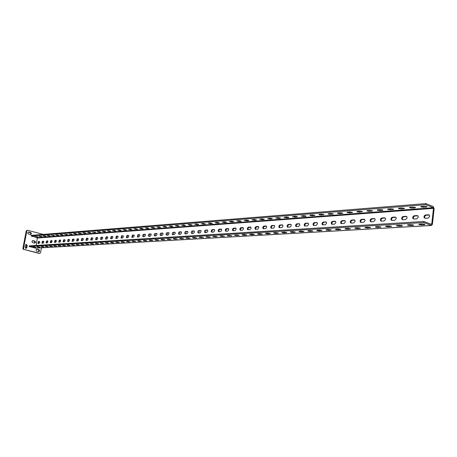 <?xml version="1.0" encoding="UTF-8"?>
<svg xmlns="http://www.w3.org/2000/svg" width="457" height="457" viewBox="0 0 457 457"><rect width="100%" height="100%" fill="white"/><g stroke="black" fill="none" stroke-linecap="round" stroke-linejoin="round"><path stroke-width="0.69" d="M37.423 247.06L39.97 247.134L38.057 246.74L37.04 246.803L37.423 247.06M41.518 246.82L44.095 246.889L42.17 246.5L41.136 246.557L41.518 246.82M45.671 246.574L48.276 246.643L46.34 246.249L45.294 246.312L45.671 246.574M49.882 246.329L52.515 246.392L50.573 245.997L49.51 246.06L49.882 246.329M54.16 246.077L56.822 246.14L54.869 245.746L53.789 245.809L54.16 246.077M58.502 245.82L61.198 245.883L59.233 245.483L58.136 245.552L58.502 245.82M62.906 245.558L65.631 245.62L63.66 245.22L62.546 245.289L62.906 245.558M67.379 245.295L70.138 245.358L68.15 244.958L67.025 245.021L67.379 245.295M71.92 245.026L74.714 245.089L72.714 244.684L71.566 244.752L71.92 245.026M76.53 244.758L79.358 244.815L77.347 244.409L76.182 244.478L76.53 244.758M81.215 244.484L84.071 244.535L82.054 244.129L80.872 244.198L81.215 244.484M85.967 244.204L88.864 244.255L86.836 243.844L85.636 243.918L85.967 244.204M90.8 243.918L93.731 243.969L91.691 243.558L90.469 243.632L90.8 243.918M95.707 243.627L98.678 243.678L96.627 243.267L95.382 243.335L95.707 243.627M100.694 243.335L103.699 243.381L101.637 242.964L100.374 243.044L100.694 243.335M105.761 243.038L108.806 243.078L106.732 242.667L105.453 242.741L105.761 243.038M110.908 242.73L113.999 242.77L111.908 242.359L110.605 242.433L110.908 242.73M116.147 242.421L119.271 242.461L117.175 242.044L115.85 242.124L116.147 242.421M121.465 242.113L124.635 242.147L122.522 241.724L121.179 241.804L121.465 242.113M126.875 241.793L130.085 241.822L127.966 241.405L126.595 241.485L126.875 241.793M132.376 241.467L135.632 241.496L133.495 241.073L132.102 241.159L132.376 241.467M137.974 241.136L141.27 241.165L139.122 240.742L137.706 240.822L137.974 241.136M143.664 240.805L147.005 240.822L144.846 240.399L143.407 240.485L143.664 240.805M149.45 240.462L152.844 240.479L150.667 240.056L149.205 240.142L149.45 240.462M155.34 240.114L158.779 240.131L156.591 239.702L155.1 239.794L155.34 240.114M161.332 239.765L164.823 239.771L162.623 239.342L161.104 239.434L161.332 239.765M167.433 239.405L170.969 239.411L168.759 238.982L167.216 239.074L167.433 239.405M173.643 239.04L177.23 239.04L175.008 238.611L173.437 238.703L173.643 239.04M179.967 238.668L183.605 238.663L181.366 238.234L179.767 238.326L179.967 238.668M186.405 238.286L190.095 238.28L187.844 237.846L186.216 237.943L185.965 238.103L186.405 238.286M192.957 237.903L196.71 237.886L194.442 237.457L192.78 237.554L192.528 237.72L192.957 237.903M199.635 237.509L203.439 237.486L201.16 237.057L199.469 237.154L199.212 237.326L199.635 237.509M206.438 237.109L210.3 237.08L208.009 236.652L206.284 236.749L206.016 236.926L206.438 237.109M213.368 236.697L217.292 236.669L214.984 236.235L213.23 236.338L212.951 236.52L213.368 236.697M220.428 236.28L224.416 236.246L222.096 235.812L220.303 235.921L220.023 236.109L220.428 236.28M227.632 235.858L231.682 235.818L229.345 235.384L227.517 235.492L227.226 235.686L227.632 235.858M234.967 235.424L239.085 235.378L236.732 234.944L234.875 235.052L234.572 235.252L234.967 235.424M242.456 234.984L244.426 235.252L246.637 234.932L244.272 234.498L242.37 234.607L242.067 234.818L242.456 234.984M250.088 234.538L252.081 234.801L254.338 234.475L251.956 234.041L250.019 234.155L249.705 234.367L250.088 234.538M257.874 234.075L259.884 234.35L262.192 234.007L259.799 233.573L257.822 233.693L257.497 233.915L257.874 234.075M265.814 233.607L267.853 233.881L270.213 233.533L267.802 233.099L265.785 233.219L265.448 233.447L265.814 233.607M273.92 233.133L275.982 233.407L278.393 233.047L275.965 232.613L273.909 232.733L273.56 232.973L273.92 233.133M282.197 232.647L284.283 232.921L286.745 232.55L284.3 232.116L282.203 232.242L281.843 232.487L282.197 232.647M290.641 232.145L292.754 232.43L295.268 232.042L292.811 231.613L290.669 231.739L290.298 231.996L290.641 232.145M299.266 231.642L301.403 231.922L303.974 231.528L301.5 231.099L299.312 231.225L298.935 231.493L299.266 231.642M308.075 231.122L310.24 231.408L312.868 230.996L310.377 230.568L308.144 230.705L307.755 230.974L308.075 231.122M317.078 230.591L319.266 230.882L321.957 230.459L319.449 230.031L317.164 230.168L316.764 230.448L317.078 230.591M326.269 230.048L328.486 230.339L331.245 229.905L328.72 229.483L326.384 229.62L325.967 229.911L326.269 230.048M335.672 229.494L337.912 229.791L340.733 229.345L338.191 228.917L335.804 229.06L335.375 229.363L335.672 229.494M345.281 228.928L347.548 229.225L350.439 228.768L347.88 228.34L345.441 228.489L344.995 228.803L345.281 228.928M355.106 228.351L357.403 228.654L360.362 228.174L357.785 227.752L355.289 227.9L354.832 228.232L355.106 228.351M365.154 227.757L367.479 228.066L370.518 227.575L367.919 227.152L365.366 227.306L364.892 227.643L365.154 227.757M375.431 227.152L377.79 227.46L380.904 226.952L378.293 226.535L375.677 226.689L375.431 227.152M385.954 226.535L388.347 226.843L391.535 226.324L388.901 225.907L386.228 226.066L385.954 226.535M396.722 225.901L399.144 226.215L401.886 226.055L402.417 225.672L399.766 225.261L397.024 225.421L396.722 225.901M407.753 225.25L410.203 225.569L413.014 225.404L413.562 225.01L410.894 224.598L408.084 224.764L407.753 225.25M419.046 224.587L421.531 224.907L424.41 224.741L424.976 224.33L422.291 223.924L419.412 224.096L419.046 224.587M40.81 236.663L38.908 236.269L41.964 236.515L40.81 236.663L40.901 236.195M44.923 236.349L43.009 235.955L44.175 235.795L46.088 236.195L44.923 236.349L45.009 235.869M49.093 236.029L47.168 235.629L48.351 235.469L50.276 235.869L49.093 236.029L49.179 235.544M53.32 235.703L51.39 235.304L54.526 235.544L53.32 235.703L53.412 235.212M57.616 235.372L55.668 234.972L56.891 234.807L58.839 235.206L57.616 235.372L57.708 234.875M61.975 235.041L60.016 234.635L61.255 234.464L63.215 234.869L61.975 235.041L62.066 234.532M66.396 234.698L64.431 234.292L67.659 234.527L66.396 234.698L66.488 234.184M70.886 234.355L68.91 233.944L72.166 234.178L70.886 234.355L70.978 233.83M75.445 234.001L73.457 233.596L74.754 233.413L76.747 233.824L75.445 234.001L75.542 233.47M80.072 233.647L78.073 233.236L79.398 233.053L81.397 233.464L80.072 233.647L80.169 233.104M84.774 233.287L82.763 232.876L84.105 232.687L86.116 233.099L84.774 233.287L84.871 232.739M89.549 232.916L87.527 232.504L88.892 232.31L90.914 232.727L89.549 232.916L89.646 232.362M94.393 232.544L92.365 232.127L95.787 232.35L94.393 232.544L94.496 231.979M99.323 232.167L97.278 231.75L98.689 231.545L100.734 231.967L99.323 232.167L99.426 231.59M104.327 231.785L102.277 231.362L103.71 231.156L105.767 231.573L104.327 231.785L104.43 231.196M109.412 231.391L107.349 230.974L108.806 230.756L110.697 231.293L109.412 231.391L109.514 230.796M114.581 230.996L112.508 230.574L113.987 230.357L115.889 230.894L114.581 230.996L114.684 230.391M119.837 230.591L117.746 230.168L119.254 229.945L121.162 230.488L119.837 230.591L119.94 229.98M125.172 230.179L123.076 229.757L124.612 229.528L126.526 230.077L125.172 230.179L125.281 229.557M130.605 229.762L128.491 229.334L130.056 229.106L131.976 229.654L130.605 229.762L130.713 229.134M136.123 229.34L133.998 228.911L135.592 228.671L137.517 229.231L136.123 229.34L136.232 228.7M141.739 228.906L139.602 228.477L141.224 228.232L143.155 228.797L141.739 228.906L141.847 228.254M147.451 228.466L145.297 228.037L146.948 227.786L148.891 228.357L147.451 228.466L147.56 227.809M153.255 228.02L151.096 227.592L152.775 227.329L154.723 227.906L153.255 228.02L153.369 227.352M159.167 227.569L156.991 227.135L158.705 226.872L160.658 227.449L159.167 227.569L159.276 226.883M165.183 227.106L162.995 226.672L164.737 226.398L166.702 226.986L165.183 227.106L165.291 226.415M171.301 226.632L169.101 226.198L170.878 225.918L172.849 226.512L171.301 226.632L171.415 225.929M177.527 226.152L175.317 225.718L177.127 225.432L179.104 226.032L177.527 226.152L177.642 225.444M183.868 225.667L181.646 225.232L183.491 224.935L185.473 225.541L183.868 225.667L183.988 224.947M190.329 225.17L188.09 224.735L189.969 224.433L191.963 225.044L190.329 225.17L190.443 224.438M196.904 224.667L194.648 224.227L196.567 223.919L198.567 224.536L196.904 224.667L197.018 223.919M203.599 224.153L201.331 223.713L203.291 223.393L205.296 224.021L203.599 224.153L203.719 223.393M210.42 223.627L208.141 223.187L210.134 222.862L212.145 223.49L210.42 223.627L210.54 222.856M217.372 223.09L215.081 222.656L217.115 222.319L219.132 222.953L217.372 223.09L217.492 222.313M224.456 222.548L222.148 222.108L224.227 221.765L226.541 222.199L226.249 222.41L224.456 222.548L224.576 221.759M231.676 221.993L229.357 221.554L231.471 221.199L233.801 221.634L233.504 221.851L231.676 221.993L231.796 221.194M239.04 221.428L236.697 220.988L238.862 220.622L241.205 221.057L240.902 221.285L239.04 221.428L239.16 220.617M246.54 220.851L244.192 220.411L246.397 220.034L248.757 220.474L248.442 220.702L246.54 220.851L246.666 220.028M254.195 220.263L251.83 219.823L254.081 219.434L256.457 219.874L256.131 220.114L254.195 220.263L254.315 219.429M262.004 219.663L259.622 219.223L261.924 218.823L264.312 219.263L263.98 219.509L262.004 219.663L262.124 218.817M269.967 219.046L267.568 218.612L269.921 218.2L272.326 218.635L271.984 218.892L269.967 219.046L270.087 218.195M278.09 218.423L275.68 217.989L278.085 217.566L280.501 218L280.152 218.263L278.09 218.423L278.216 217.555M286.385 217.783L283.957 217.349L286.419 216.915L288.853 217.349L288.487 217.623L286.385 217.783L286.51 216.909M294.856 217.132L292.411 216.698L294.925 216.252L297.376 216.687L296.999 216.972L294.856 217.132L294.976 216.247M303.499 216.469L301.043 216.035L303.608 215.573L306.076 216.007L305.693 216.304L303.499 216.469L303.619 215.573M312.331 215.79L310.177 215.51L309.852 215.361L310.246 215.058L312.479 214.881L314.964 215.316L312.331 215.79L312.451 214.887M321.351 215.098L319.169 214.813L318.86 214.664L319.26 214.356L321.545 214.179L324.047 214.607L321.351 215.098L321.471 214.184M330.565 214.39L328.36 214.105L328.057 213.962L328.474 213.636L330.811 213.453L333.324 213.882L330.565 214.39L330.685 213.465M339.985 213.665L337.752 213.373L337.46 213.236L337.889 212.905L340.276 212.716L342.807 213.145L339.985 213.665L340.105 212.728M349.611 212.922L347.349 212.631L347.069 212.499L347.514 212.151L349.953 211.962L352.507 212.385L349.611 212.922L349.731 211.979M359.459 212.168L357.168 211.871L356.894 211.745L357.357 211.385L359.853 211.191L362.418 211.614L359.459 212.168L359.579 211.214M369.524 211.391L367.205 211.094L367.422 210.603L369.976 210.403L372.558 210.82L369.524 211.391L369.644 210.426M379.824 210.603L377.476 210.3L377.722 209.797L380.333 209.592L382.937 210.009L382.44 210.403L379.824 210.603L379.944 209.626M390.364 209.792L387.982 209.489L388.261 208.975L390.935 208.769L393.557 209.18L393.037 209.586L390.364 209.792L390.484 208.803M401.155 208.963L398.738 208.655L399.047 208.135L401.783 207.924L404.422 208.335L403.891 208.752L401.155 208.963L401.269 207.964M412.197 208.112L409.752 207.804L410.089 207.272L412.894 207.055L415.556 207.467L415.002 207.895L412.197 208.112L412.311 207.101M423.508 207.244L421.028 206.93L421.4 206.393L424.273 206.17L426.952 206.575L426.381 207.021L423.508 207.244L423.622 206.221M43.792 242.147L43.095 243.187L41.964 243.233L42.444 241.25L43.581 241.199L43.792 242.147M47.934 241.873L47.225 242.918L46.077 242.964L46.563 240.965L47.717 240.913L47.934 241.873M52.132 241.593L51.418 242.644L50.247 242.696L50.738 240.679L51.909 240.628L52.132 241.593M56.394 241.307L55.668 242.364L54.48 242.416L54.977 240.388L56.165 240.336L56.394 241.307M60.718 241.016L59.987 242.084L58.776 242.136L59.279 240.096L60.49 240.039L60.718 241.016M65.105 240.725L64.363 241.799L63.14 241.85L63.643 239.794L64.871 239.742L65.105 240.725M69.561 240.428L68.813 241.513L67.567 241.564L68.076 239.491L69.321 239.439L69.561 240.428M74.085 240.125L73.326 241.216L72.057 241.267L72.572 239.182L73.845 239.131L74.085 240.125M78.678 239.816L77.907 240.919L76.622 240.97L77.136 238.868L78.433 238.817L78.678 239.816M83.34 239.502L82.563 240.616L81.249 240.668L81.774 238.554L83.088 238.497L83.34 239.502M88.075 239.188L87.287 240.308L85.956 240.359L86.482 238.228L87.818 238.171L88.075 239.188M92.885 238.868L92.085 239.994L90.732 240.045L91.263 237.903L92.628 237.846L92.885 238.868M97.769 238.537L96.964 239.679L95.582 239.731L96.124 237.566L97.507 237.514L97.769 238.537M102.734 238.206L101.917 239.354L100.511 239.405L101.06 237.229L102.465 237.172L102.734 238.206M107.778 237.869L106.949 239.028L105.516 239.08L106.07 236.886L107.504 236.829L107.778 237.869M112.902 237.526L112.062 238.697L110.605 238.748L111.165 236.537L112.628 236.48L112.902 237.526M118.106 237.177L117.26 238.354L115.775 238.405L116.341 236.183L117.832 236.126L118.106 237.177M123.401 236.823L122.539 238.011L121.031 238.063L121.602 235.818L123.122 235.766L123.401 236.823M128.783 236.463L127.909 237.663L126.372 237.714L126.949 235.452L128.497 235.401L128.783 236.463M134.255 236.098L133.37 237.309L131.799 237.354L132.387 235.081L133.964 235.029L134.255 236.098M139.819 235.726L138.922 236.943L137.323 236.994L137.917 234.698L139.522 234.647L139.819 235.726M145.475 235.349L144.566 236.577L143.144 236.669L142.658 236.24L142.75 235.121L143.395 234.35L145.177 234.264L145.475 235.349M151.233 234.967L150.307 236.206L148.862 236.298L148.365 235.863L148.456 234.732L149.108 233.955L150.93 233.87L151.233 234.967M157.082 234.572L156.151 235.823L154.677 235.921L154.169 235.475L154.266 234.338L154.923 233.556L156.78 233.476L157.082 234.572M163.04 234.178L162.092 235.435L160.596 235.532L160.076 235.081L160.173 233.938L160.841 233.15L162.732 233.07L163.04 234.178M169.101 233.773L168.142 235.041L166.616 235.144L166.085 234.681L166.182 233.527L166.862 232.739L168.787 232.659L169.101 233.773M175.271 233.356L174.294 234.641L172.746 234.744L172.203 234.27L172.3 233.11L172.986 232.322L174.951 232.236L175.271 233.356M181.549 232.939L180.561 234.235L178.984 234.338L178.424 233.853L178.527 232.687L179.224 231.893L181.229 231.813L181.549 232.939M187.941 232.51L186.936 233.818L185.331 233.921L184.759 233.43L184.862 232.253L185.571 231.453L187.621 231.379L187.941 232.51M194.453 232.076L193.431 233.396L191.797 233.504L191.215 232.996L191.317 231.813L192.031 231.013L194.122 230.939L194.453 232.076M201.08 231.63L200.046 232.967L198.384 233.076L197.784 232.556L197.887 231.368L198.612 230.562L200.749 230.488L201.08 231.63M207.832 231.179L206.781 232.527L205.09 232.636L204.473 232.11L204.582 230.911L205.319 230.1L207.501 230.031L207.832 231.179M214.71 230.722L213.648 232.082L211.917 232.19L211.288 231.653L211.402 230.442L212.145 229.631L214.379 229.568L214.71 230.722M221.719 230.254L220.64 231.625L218.88 231.739L218.229 231.185L218.349 229.968L219.103 229.157L221.382 229.094L221.719 230.254M228.866 229.774L227.763 231.162L225.615 231.185C225.021 230.105 225.267 229.254 226.369 228.631L228.523 228.609L228.866 229.774M236.143 229.288L235.029 230.688L232.83 230.705C232.23 229.614 232.482 228.757 233.596 228.14L235.806 228.117L236.143 229.288M243.564 228.791L242.433 230.208L240.182 230.219C239.577 229.111 239.839 228.254 240.965 227.632L243.227 227.62L243.564 228.791M251.133 228.289L249.979 229.711L247.677 229.722C247.071 228.603 247.34 227.735 248.477 227.118L250.796 227.106L251.133 228.289M258.856 227.769L257.679 229.214L255.32 229.214C254.709 228.077 254.983 227.203 256.143 226.592L258.513 226.586L258.856 227.769M266.728 227.243L265.534 228.7L263.112 228.694C262.507 227.546 262.786 226.666 263.957 226.055L266.385 226.061L266.728 227.243M274.76 226.706L273.549 228.18L271.064 228.163C270.458 227.003 270.744 226.118 271.926 225.507L274.423 225.524L274.76 226.706M282.957 226.158L281.723 227.649L279.176 227.626C278.57 226.444 278.861 225.552 280.061 224.953L282.62 224.97L282.957 226.158M291.326 225.598L290.069 227.1L287.459 227.072C286.847 225.878 287.15 224.981 288.367 224.381L290.995 224.416L291.326 225.598M299.866 225.027L298.592 226.546L295.908 226.506C295.302 225.295 295.616 224.393 296.839 223.799L299.541 223.844L299.866 225.027M308.589 224.444L307.293 225.981L304.533 225.924C303.934 224.701 304.253 223.793 305.493 223.205L308.269 223.262L308.589 224.444M317.501 223.85L316.175 225.404L313.342 225.335C312.748 224.09 313.079 223.176 314.33 222.599L317.181 222.673L317.501 223.85M326.601 223.239L325.253 224.81L322.339 224.724C321.757 223.467 322.094 222.553 323.362 221.982L326.292 222.068L326.601 223.239M335.901 222.616L334.53 224.21L331.531 224.107C330.954 222.827 331.302 221.908 332.582 221.348L334.918 221.188L335.598 221.456L335.901 222.616M345.401 221.982L344.007 223.593L340.922 223.467C340.356 222.176 340.722 221.251 342.007 220.702L344.395 220.537L345.109 220.828L345.401 221.982M351.256 223.119L350.525 222.816C349.971 221.508 350.342 220.582 351.644 220.04L354.084 219.874L354.838 220.194L355.118 221.337L353.701 222.959L351.187 223.056C350.639 221.748 351.01 220.822 352.313 220.28L354.763 220.114M365.057 220.668L363.606 222.313L361.11 222.479L360.333 222.142C359.802 220.822 360.185 219.891 361.498 219.366L363.995 219.194L364.789 219.543L365.057 220.668M375.214 219.988L373.74 221.656L371.187 221.822L370.37 221.456C369.85 220.114 370.25 219.189 371.57 218.675L374.123 218.497L374.963 218.886L375.214 219.988M385.611 219.297L384.108 220.982L381.498 221.148L380.63 220.748C380.138 219.394 380.55 218.469 381.875 217.966L384.491 217.789L385.377 218.212L385.611 219.297M396.253 218.583L394.717 220.291L392.043 220.463L391.129 220.017C390.661 218.657 391.089 217.732 392.426 217.241L395.099 217.058L396.036 217.526L396.253 218.583M407.141 217.858L405.582 219.583L402.84 219.76L401.874 219.269C401.435 217.898 401.88 216.972 403.217 216.504L405.953 216.315L406.941 216.829L407.141 217.858M418.292 217.109L416.698 218.857L413.893 219.04L412.877 218.497C412.465 217.115 412.928 216.201 414.271 215.744L417.07 215.55L418.115 216.121L418.292 217.109M429.711 216.35L428.083 218.115L425.216 218.303L424.142 217.703C423.765 216.315 424.245 215.401 425.587 214.967L428.455 214.773L429.557 215.401L429.711 216.35M33.39 247.3L35.909 247.368L34.007 246.986L33.001 247.043L33.39 247.3M36.76 236.977L34.869 236.583L37.897 236.829L36.76 236.977L36.851 236.515M39.713 242.421L39.022 243.45L37.908 243.501L38.388 241.53L39.502 241.473L39.713 242.421M25.695 248.385L26.597 245.672L25.958 244.466M27.231 245.632L26.529 244.404L25.443 245.175L25.061 247.18L26.015 248.431L26.854 247.631L27.231 245.632L26.597 245.672M34.424 243.078L34.681 243.101C35.72 242.53 35.76 241.856 34.801 241.096L32.773 240.611C31.733 241.193 31.693 241.862 32.653 242.627L34.424 243.078M43.295 234.401L27.489 230.248L26.854 230.876L23.496 248.465L24.067 249.448L39.873 253.372L40.536 252.738L41.461 247.797M42.335 243.141L42.604 241.702M38.914 249.631L36.914 249.162C35.869 249.739 35.823 250.407 36.783 251.173L38.776 251.641C39.828 251.07 39.873 250.402 38.914 249.631L36.606 249.248M28.5 234.03L30.556 234.521C31.584 233.938 31.619 233.27 30.659 232.51L28.602 232.013C27.574 232.602 27.54 233.27 28.5 234.03M425.775 204.673L433.19 207.695L37.337 237.634L31.116 236.006L425.775 204.673L425.895 203.594L433.31 206.627L434.139 208.643L432.425 224.221L431.517 225.495L35.6 248.134L29.122 246.529L29.242 245.889L423.902 221.474L431.357 224.37L431.756 223.959L430.5 224.033M37.337 237.634L36.16 245.46M31.116 236.006L31.236 235.372L425.895 203.594M34.349 243.061L34.875 242.216L34.583 241.393L32.458 240.696M38.445 251.59L38.982 250.567L38.274 249.665M24.067 249.448L39.045 253.389M23.433 249.488L22.867 248.505L23.496 248.465M26.854 230.876L26.22 230.934L22.867 248.505M26.22 230.934L27.489 230.248M30.231 234.481L30.716 233.813L30.448 232.819L28.288 232.105M431.517 225.495L423.776 222.559L29.122 246.529M423.776 222.559L423.902 221.474M42.375 243.233L43.009 241.399L43.735 241.347M46.488 242.964L47.134 241.113L47.871 241.068M50.664 242.69L51.31 240.828L52.064 240.776M54.897 242.416L55.548 240.542L56.325 240.491M59.199 242.136L59.856 240.245L60.644 240.193M63.557 241.85L64.22 239.948L65.031 239.891M67.984 241.564L68.653 239.645L69.481 239.588M72.48 241.273L73.154 239.337L74.005 239.279M77.044 240.976L77.724 239.028L78.593 238.965M81.677 240.673L82.363 238.708L83.254 238.651M86.379 240.365L87.076 238.388L87.984 238.326M91.16 240.056L91.857 238.063L92.788 238M96.01 239.742L96.718 237.731L97.672 237.663M100.94 239.417L101.654 237.394L102.631 237.326M105.95 239.091L106.67 237.052L107.669 236.983M111.04 238.76L111.765 236.703L112.788 236.635M116.215 238.423L116.946 236.349L117.992 236.28M121.471 238.08L122.208 235.989L123.281 235.915M126.812 237.731L127.56 235.623L128.663 235.549M132.244 237.383L132.998 235.252L134.13 235.178M137.768 237.023L138.528 234.875L139.688 234.795M143.389 236.657L144.155 234.492L145.337 234.412M149.102 236.28L149.873 234.104L151.09 234.018M154.912 235.903L155.694 233.704L156.94 233.618M160.824 235.521L161.618 233.298L162.892 233.213M166.839 235.127L167.639 232.887L168.947 232.802M172.963 234.727L173.769 232.47L175.111 232.379M179.195 234.321L180.012 232.042L181.383 231.95M185.536 233.91L186.365 231.613L187.77 231.516M191.997 233.487L192.831 231.168L194.271 231.071M198.572 233.059L199.418 230.722L200.897 230.619M205.273 232.624L206.124 230.259L207.638 230.157M212.094 232.179L211.928 230.979L212.482 230.008L214.51 229.688M219.046 231.728L218.834 230.751L219.291 229.682L221.514 229.208M226.135 231.265L225.912 230.282L226.375 229.203L228.649 228.723M233.356 230.796L233.121 229.802L233.59 228.717L235.926 228.226M240.713 230.317L240.479 229.317L240.953 228.214L243.341 227.723M248.22 229.831L247.974 228.82L248.454 227.706L250.899 227.203M255.869 229.328L255.617 228.311L256.103 227.186L258.611 226.678M263.678 228.82L263.415 227.792L263.906 226.655L266.477 226.141M271.641 228.306C271.144 227.118 271.458 226.255 272.583 225.724L274.497 225.592M279.764 227.775C279.256 226.575 279.57 225.707 280.718 225.17L282.689 225.033M288.059 227.232C287.533 226.026 287.853 225.147 289.024 224.604L291.046 224.461M296.524 226.683C295.982 225.461 296.307 224.576 297.501 224.021L299.581 223.884M305.162 226.118C304.608 224.884 304.939 223.993 306.156 223.433L308.292 223.284M313.993 225.547C313.416 224.301 313.753 223.393 314.993 222.827L317.187 222.679M322.339 224.724L323.008 224.958C322.419 223.696 322.756 222.782 324.024 222.211L326.281 222.056L325.647 221.822M332.216 224.358L332.199 224.336C331.622 223.062 331.971 222.142 333.25 221.582L335.569 221.422M341.63 223.747L341.59 223.702C341.025 222.41 341.385 221.491 342.676 220.937L345.064 220.777L344.395 220.537M361.093 222.479L361.001 222.388C360.464 221.062 360.853 220.137 362.161 219.611L364.692 219.434M371.153 221.822L371.038 221.702C370.518 220.365 370.918 219.434 372.238 218.92L374.837 218.743M381.446 221.154L381.304 220.994C380.807 219.646 381.218 218.72 382.549 218.218L385.222 218.035M391.975 220.468L391.803 220.268C391.329 218.909 391.763 217.983 393.094 217.498L395.848 217.315M402.748 219.76L402.548 219.526C402.103 218.155 402.548 217.229 403.885 216.761L406.73 216.572M413.785 219.04L413.545 218.76C413.134 217.378 413.596 216.458 414.939 216.007L417.864 215.813M425.079 218.303L424.81 217.966C424.433 216.578 424.913 215.67 426.255 215.236L429.272 215.036M38.319 243.495L38.954 241.673L39.656 241.627M433.19 207.695L433.47 208.369L431.756 223.959M38.908 246.826L38.822 247.26M43.009 246.574L42.929 247.02M47.174 246.329L47.094 246.774M51.401 246.072L51.315 246.529M55.691 245.815L55.605 246.277M60.044 245.558L59.958 246.02M64.46 245.289L64.374 245.763M68.944 245.021L68.858 245.5M73.503 244.746L73.411 245.238M78.124 244.472L78.033 244.969M82.82 244.187L82.728 244.695M87.59 243.901L87.498 244.415M92.434 243.61L92.343 244.129M97.358 243.313L97.267 243.844M102.362 243.015L102.265 243.552M107.441 242.707L107.349 243.255M112.605 242.399L112.513 242.953M117.855 242.084L117.757 242.65M123.196 241.764L123.093 242.336M128.617 241.439L128.52 242.021M134.135 241.107L134.038 241.696M139.751 240.77L139.648 241.37M145.457 240.428L145.355 241.033M151.261 240.079L151.158 240.696M157.168 239.725L157.065 240.353M163.178 239.365L163.075 239.999M169.296 239L169.193 239.645M175.528 238.623L175.419 239.279M181.863 238.246L181.76 238.908M188.318 237.857L188.215 238.531M194.893 237.463L194.785 238.148M201.594 237.063L201.486 237.76M208.415 236.652L208.306 237.36M215.367 236.235L215.253 236.955M222.45 235.812L222.336 236.537M229.671 235.378L229.557 236.12M237.029 234.938L236.92 235.686M244.535 234.492L244.426 235.252M252.19 234.035L252.081 234.801M259.999 233.567L259.884 234.35M267.968 233.093L267.853 233.881M276.097 232.607L275.982 233.407M284.391 232.116L284.283 232.921M292.863 231.608L292.754 232.43M301.517 231.093L301.403 231.922M310.349 230.574L310.24 231.408M319.374 230.037L319.266 230.882M328.6 229.488L328.486 230.339M338.026 228.928L337.912 229.791M347.657 228.357L347.548 229.225M357.511 227.769L357.403 228.654M367.588 227.169L367.479 228.066M377.899 226.558L377.79 227.46M388.45 225.935L388.347 226.843M399.252 225.29L399.144 226.215M410.312 224.633L410.203 225.569M421.64 223.964L421.531 224.907M34.863 247.066L34.778 247.494M37.16 249.185L36.68 249.214M28.882 232.036L28.328 232.087M30.659 232.51L30.025 232.562M26.854 247.631L26.22 247.671M431.242 225.45L35.366 248.111M433.47 208.369L37.56 238.028M38.388 241.53L38.954 241.673M425.587 214.967L426.255 215.236M428.455 214.773L429.129 215.036M414.271 215.744L414.939 216.007M417.07 215.55L417.744 215.813M403.217 216.504L403.885 216.761M405.953 216.315L406.627 216.572M392.426 217.241L393.094 217.498M395.099 217.058L395.768 217.315M381.875 217.966L382.549 218.218M384.491 217.789L385.16 218.04M371.57 218.675L372.238 218.92M374.123 218.497L374.797 218.749M361.498 219.366L362.161 219.611M363.995 219.194L364.663 219.44M351.644 220.04L352.313 220.28M354.084 219.874L354.752 220.114M342.007 220.702L342.676 220.937M332.582 221.348L333.25 221.582M334.918 221.188L335.558 221.411M323.362 221.982L324.024 222.211M314.33 222.599L314.993 222.827M316.57 222.445L317.158 222.65M305.493 223.205L306.156 223.433M307.687 223.056L308.252 223.25M296.839 223.799L297.501 224.021M298.987 223.65L299.535 223.839M288.367 224.381L289.024 224.604M290.469 224.238L290.995 224.416M280.061 224.953L280.718 225.17M282.123 224.81L282.632 224.981M271.926 225.507L272.583 225.724M273.949 225.37L274.434 225.53M263.957 226.055L264.609 226.266M265.934 225.918L266.408 226.072M256.143 226.592L256.794 226.803M258.079 226.461L258.536 226.603M248.477 227.118L249.128 227.323M250.379 226.986L250.819 227.129M240.965 227.632L241.616 227.837M242.833 227.506L243.255 227.637M233.596 228.14L234.241 228.34M235.424 228.014L235.835 228.14M226.369 228.631L227.015 228.837M228.163 228.511L228.563 228.637M219.274 229.123L219.92 229.317M221.039 228.997L221.422 229.117M212.316 229.597L212.956 229.797M214.047 229.477L214.419 229.591M205.484 230.065L206.124 230.259M207.181 229.951L207.541 230.06M198.778 230.528L199.418 230.722M200.446 230.414L200.794 230.517M192.197 230.979L192.831 231.168M193.831 230.865L194.168 230.968M185.731 231.419L186.365 231.613M187.336 231.311L187.661 231.408M179.378 231.859L180.012 232.042M180.961 231.75L181.275 231.842M173.146 232.282L173.769 232.47M174.694 232.179L175.002 232.27M167.016 232.704L167.639 232.887M168.536 232.602L168.833 232.687M160.995 233.116L161.618 233.298M162.486 233.013L162.778 233.099M155.077 233.521L155.694 233.704M149.256 233.921L149.873 234.104M143.538 234.315L144.155 234.492M137.917 234.698L138.528 234.875M132.387 235.081L132.998 235.252M126.949 235.452L127.56 235.623M121.602 235.818L122.208 235.989M116.341 236.183L116.946 236.349M111.165 236.537L111.765 236.703M106.07 236.886L106.67 237.052M101.06 237.229L101.654 237.394M96.124 237.566L96.718 237.731M91.263 237.903L91.857 238.063M86.482 238.228L87.076 238.388M81.774 238.554L82.363 238.708M77.136 238.868L77.724 239.028M72.572 239.182L73.154 239.337M68.076 239.491L68.653 239.645M63.643 239.794L64.22 239.948M59.279 240.096L59.856 240.245M54.977 240.388L55.548 240.542M50.738 240.679L51.31 240.828M46.563 240.965L47.134 241.113M42.444 241.25L43.009 241.399M426.45 206.381L426.381 207.021M415.07 207.272L415.002 207.895M403.959 208.146L403.891 208.752M393.106 208.998L393.037 209.586M382.509 209.832L382.44 210.403M372.147 210.643L372.078 211.197M362.018 211.437L361.955 211.974M352.118 212.219L352.056 212.739M342.436 212.979L342.373 213.482M332.964 213.722L332.902 214.207M323.699 214.447L323.636 214.921M314.627 215.156L314.565 215.618M305.75 215.853L305.693 216.304M297.061 216.532L296.999 216.972M288.544 217.201L288.487 217.623M280.21 217.858L280.152 218.263M272.041 218.497L271.984 218.892M264.032 219.12L263.98 219.509M256.188 219.737L256.131 220.114M248.494 220.337L248.442 220.702M240.953 220.925L240.902 221.285M233.556 221.508L233.504 221.851M226.301 222.073L226.249 222.41M219.183 222.633L219.132 222.953M212.197 223.176L212.145 223.49M205.342 223.713L205.296 224.021M198.612 224.238L198.567 224.536M192.009 224.753L191.963 225.044M424.473 224.147L424.41 224.741M413.077 224.827L413.014 225.404M401.949 225.495L401.886 226.055M391.083 226.146L391.021 226.689M380.47 226.781L380.407 227.312M370.101 227.403L370.039 227.917M359.962 228.009L359.899 228.506M350.051 228.603L349.993 229.083M340.362 229.186L340.299 229.654M330.879 229.751L330.822 230.202M321.608 230.305L321.551 230.745M312.531 230.848L312.474 231.276M303.648 231.379L303.597 231.796M294.954 231.899L294.896 232.305M286.436 232.413L286.385 232.802M278.096 232.91L278.039 233.287M269.921 233.396L269.87 233.767M261.912 233.875L261.861 234.23M254.069 234.344L254.018 234.692M246.374 234.801L246.323 235.138M238.828 235.252L238.783 235.578M231.431 235.692L231.385 236.012M224.176 236.126L224.13 236.435M217.058 236.549L217.012 236.852M210.077 236.966L210.031 237.257M34.161 241.136L34.801 241.096M32.516 240.673L33.03 240.639M424.142 217.703L424.81 217.966M412.877 218.497L413.545 218.76M401.874 219.269L402.548 219.526M391.129 220.017L391.803 220.268M380.63 220.748L381.304 220.994M370.37 221.456L371.038 221.702M360.333 222.142L361.001 222.388M350.525 222.816L351.187 223.056M340.922 223.467L341.59 223.702M331.531 224.107L332.199 224.336M313.342 225.335L313.965 225.547M304.533 225.924L305.116 226.124M295.908 226.506L296.45 226.689M287.459 227.072L287.967 227.238M279.176 227.626L279.655 227.78M271.064 228.163L271.509 228.311M263.112 228.694L263.535 228.831M255.32 229.214L255.714 229.34M247.677 229.722L248.048 229.837M240.182 230.219L240.531 230.328M232.83 230.705L233.156 230.808M225.615 231.185L225.924 231.276M218.537 231.648L218.829 231.739M420.874 206.484L420.834 206.838M409.586 207.364L409.546 207.701M398.555 208.221L398.521 208.546M387.787 209.06L387.753 209.375M377.265 209.877L377.231 210.186M366.982 210.677L366.948 210.974M356.934 211.46L356.894 211.745M418.886 224.176L418.852 224.496M407.581 224.844L407.541 225.158M396.539 225.501L396.505 225.798M385.754 226.135L385.719 226.426"/></g></svg>
